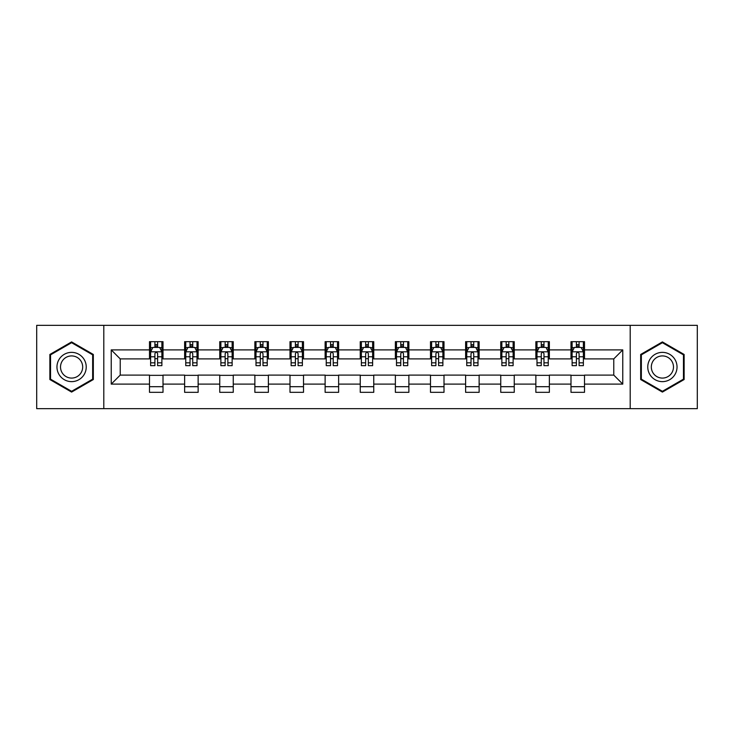 <?xml version="1.0" encoding="UTF-8"?>
<svg xmlns="http://www.w3.org/2000/svg" width="734" height="734" viewBox="0 0 734 734"><rect width="100%" height="100%" fill="white"/><g stroke="black" fill="none" stroke-linecap="round" stroke-linejoin="round"><path stroke-width="1.1" d="M630.203 408.654L697.3 408.654L697.3 325.346L630.203 325.346L630.203 408.654L103.797 408.654L103.797 325.346L36.7 325.346L36.7 408.654L103.797 408.654M630.203 325.346L103.797 325.346M584.503 349.889L584.503 341.668L570.988 341.668L570.988 349.889L549.371 349.889L549.371 341.668L535.866 341.668L535.866 349.889L514.25 349.889L514.25 341.668L500.744 341.668L500.744 349.889L479.128 349.889L479.128 341.668L465.613 341.668L465.613 349.889L444.006 349.889L444.006 341.668L430.491 341.668L430.491 349.889L408.875 349.889L408.875 341.668L395.369 341.668L395.369 349.889L373.753 349.889L373.753 341.668L360.247 341.668L360.247 349.889L338.631 349.889L338.631 341.668L325.125 341.668L325.125 349.889L303.509 349.889L303.509 341.668L289.994 341.668L289.994 349.889L268.387 349.889L268.387 341.668L254.872 341.668L254.872 349.889L233.256 349.889L233.256 341.668L219.75 341.668L219.75 349.889L198.134 349.889L198.134 341.668L184.629 341.668L184.629 349.889L163.012 349.889L163.012 341.668L149.497 341.668L149.497 349.889L111.229 349.889L111.229 384.111L120.229 375.102L149.497 375.102L149.497 392.332L163.012 392.332L163.012 375.102L184.629 375.102L184.629 392.332L198.134 392.332L198.134 375.102L219.75 375.102L219.75 392.332L233.256 392.332L233.256 375.102L254.872 375.102L254.872 392.332L268.387 392.332L268.387 375.102L289.994 375.102L289.994 392.332L303.509 392.332L303.509 375.102L325.125 375.102L325.125 392.332L338.631 392.332L338.631 375.102L360.247 375.102L360.247 392.332L373.753 392.332L373.753 375.102L395.369 375.102L395.369 392.332L408.875 392.332L408.875 375.102L430.491 375.102L430.491 392.332L444.006 392.332L444.006 375.102L465.613 375.102L465.613 392.332L479.128 392.332L479.128 375.102L500.744 375.102L500.744 392.332L514.25 392.332L514.25 375.102L535.866 375.102L535.866 392.332L549.371 392.332L549.371 375.102L570.988 375.102L570.988 392.332L584.503 392.332L584.503 375.102L613.771 375.102L613.771 358.898L584.503 358.898L584.503 349.889L622.771 349.889L622.771 384.111L584.503 384.111M570.988 384.111L549.371 384.111M535.866 384.111L514.25 384.111M500.744 384.111L479.128 384.111M465.613 384.111L444.006 384.111M430.491 384.111L408.875 384.111M395.369 384.111L373.753 384.111M360.247 384.111L338.631 384.111M325.125 384.111L303.509 384.111M289.994 384.111L268.387 384.111M254.872 384.111L233.256 384.111M219.75 384.111L198.134 384.111M184.629 384.111L163.012 384.111M149.497 384.111L111.229 384.111M570.988 349.889L570.988 358.898L549.371 358.898L549.371 349.889M535.866 349.889L535.866 358.898L514.25 358.898L514.25 349.889M500.744 349.889L500.744 358.898L479.128 358.898L479.128 349.889M465.613 349.889L465.613 358.898L444.006 358.898L444.006 349.889M430.491 349.889L430.491 358.898L408.875 358.898L408.875 349.889M395.369 349.889L395.369 358.898L373.753 358.898L373.753 349.889M360.247 349.889L360.247 358.898L338.631 358.898L338.631 349.889M325.125 349.889L325.125 358.898L303.509 358.898L303.509 349.889M289.994 349.889L289.994 358.898L268.387 358.898L268.387 349.889M254.872 349.889L254.872 358.898L233.256 358.898L233.256 349.889M219.75 349.889L219.75 358.898L198.134 358.898L198.134 349.889M184.629 349.889L184.629 358.898L163.012 358.898L163.012 349.889M149.497 349.889L149.497 358.898L120.229 358.898L111.229 349.889M120.229 358.898L120.229 375.102M622.771 384.111L613.771 375.102M613.771 358.898L622.771 349.889M149.497 347.301L150.626 347.301M154.902 347.301L157.608 347.301M161.884 347.301L163.012 347.301M149.497 358.669L150.626 358.669M154.902 358.669L157.608 358.669M161.884 358.669L163.012 358.669M149.497 375.331L163.012 375.331M149.497 386.699L163.012 386.699M184.629 375.331L198.134 375.331M184.629 386.699L198.134 386.699M184.629 347.301L185.748 347.301M190.033 347.301L192.73 347.301M197.006 347.301L198.134 347.301M184.629 358.669L185.748 358.669M190.033 358.669L192.73 358.669M197.006 358.669L198.134 358.669M219.75 375.331L233.256 375.331M219.75 386.699L233.256 386.699M219.75 347.301L220.879 347.301M225.155 347.301L227.852 347.301M232.137 347.301L233.256 347.301M219.75 358.669L220.879 358.669M225.155 358.669L227.852 358.669M232.137 358.669L233.256 358.669M254.872 375.331L268.387 375.331M254.872 386.699L268.387 386.699M254.872 347.301L256.001 347.301M260.276 347.301L262.983 347.301M267.259 347.301L268.387 347.301M254.872 358.669L256.001 358.669M260.276 358.669L262.983 358.669M267.259 358.669L268.387 358.669M289.994 375.331L303.509 375.331M289.994 386.699L303.509 386.699M289.994 347.301L291.123 347.301M295.398 347.301L298.105 347.301M302.38 347.301L303.509 347.301M289.994 358.669L291.123 358.669M295.398 358.669L298.105 358.669M302.38 358.669L303.509 358.669M325.125 375.331L338.631 375.331M325.125 386.699L338.631 386.699M325.125 347.301L326.245 347.301M330.529 347.301L333.227 347.301M337.502 347.301L338.631 347.301M325.125 358.669L326.245 358.669M330.529 358.669L333.227 358.669M337.502 358.669L338.631 358.669M360.247 375.331L373.753 375.331M360.247 386.699L373.753 386.699M360.247 347.301L361.376 347.301M365.651 347.301L368.349 347.301M372.624 347.301L373.753 347.301M360.247 358.669L361.376 358.669M365.651 358.669L368.349 358.669M372.624 358.669L373.753 358.669M395.369 375.331L408.875 375.331M395.369 386.699L408.875 386.699M395.369 347.301L396.498 347.301M400.773 347.301L403.471 347.301M407.755 347.301L408.875 347.301M395.369 358.669L396.498 358.669M400.773 358.669L403.471 358.669M407.755 358.669L408.875 358.669M430.491 375.331L444.006 375.331M430.491 386.699L444.006 386.699M430.491 347.301L431.62 347.301M435.895 347.301L438.602 347.301M442.877 347.301L444.006 347.301M430.491 358.669L431.62 358.669M435.895 358.669L438.602 358.669M442.877 358.669L444.006 358.669M465.613 375.331L479.128 375.331M465.613 386.699L479.128 386.699M465.613 347.301L466.741 347.301M471.017 347.301L473.724 347.301M477.999 347.301L479.128 347.301M465.613 358.669L466.741 358.669M471.017 358.669L473.724 358.669M477.999 358.669L479.128 358.669M500.744 375.331L514.25 375.331M500.744 386.699L514.25 386.699M500.744 347.301L501.863 347.301M506.148 347.301L508.846 347.301M513.121 347.301L514.25 347.301M500.744 358.669L501.863 358.669M506.148 358.669L508.846 358.669M513.121 358.669L514.25 358.669M535.866 375.331L549.371 375.331M535.866 386.699L549.371 386.699M535.866 347.301L536.994 347.301M541.27 347.301L543.967 347.301M548.252 347.301L549.371 347.301M535.866 358.669L536.994 358.669M541.27 358.669L543.967 358.669M548.252 358.669L549.371 358.669M570.988 375.331L584.503 375.331M570.988 386.699L584.503 386.699M570.988 347.301L572.116 347.301M576.392 347.301L579.098 347.301M583.374 347.301L584.503 347.301M570.988 358.669L572.116 358.669M576.392 358.669L579.098 358.669M583.374 358.669L584.503 358.669M71.602 392.084L93.328 379.542L93.328 354.458L71.602 341.916L49.875 354.458L49.875 379.542L71.602 392.084M684.125 354.458L662.398 341.916L640.672 354.458L640.672 379.542L662.398 392.084L684.125 379.542L684.125 354.458M157.608 344.595L154.902 344.595M161.884 362.825L157.608 362.825L157.608 365.651L161.884 365.651L161.884 351.916L159.636 347.411L152.883 347.411L150.626 351.916L150.626 365.651L154.902 365.651L154.902 362.825L150.626 362.825M150.626 351.916L150.626 341.668M161.884 351.916L161.884 341.668M154.902 347.411L154.902 341.668M157.608 341.668L157.608 347.411M157.608 362.825L157.608 353.604C156.709 351.87 155.81 351.87 154.902 353.604L154.902 362.825M84.272 374.322A14.634 14.634 0 0 0 78.914 354.329A14.634 14.634 0 0 0 58.922 359.678A14.634 14.634 0 0 0 64.28 379.671A14.634 14.634 0 0 0 84.272 374.322M81.199 372.542A11.083 11.083 0 0 0 77.143 357.403A11.083 11.083 0 0 0 62.005 361.458A11.083 11.083 0 0 0 66.06 376.597A11.083 11.083 0 0 0 81.199 372.542M50.545 379.157L50.545 354.843L71.602 342.695L92.649 354.843L92.649 379.157L71.602 391.305L50.545 379.157M662.398 352.366A14.634 14.634 0 0 0 647.764 367A14.634 14.634 0 0 0 662.398 381.634A14.634 14.634 0 0 0 677.032 367A14.634 14.634 0 0 0 662.398 352.366M662.398 355.917A11.083 11.083 0 0 0 651.324 367A11.083 11.083 0 0 0 662.398 378.083A11.083 11.083 0 0 0 673.482 367A11.083 11.083 0 0 0 662.398 355.917M683.455 379.157L662.398 391.305L641.351 379.157L641.351 354.843L662.398 342.695L683.455 354.843L683.455 379.157M192.73 344.595L190.033 344.595M197.006 362.825L192.73 362.825L192.73 365.651L197.006 365.651L197.006 351.916L194.758 347.411L188.005 347.411L185.748 351.916L185.748 365.651L190.033 365.651L190.033 362.825L185.748 362.825M185.748 351.916L185.748 341.668M197.006 351.916L197.006 341.668M190.033 347.411L190.033 341.668M192.73 341.668L192.73 347.411M192.73 362.825L192.73 353.604C191.831 351.87 190.932 351.87 190.033 353.604L190.033 362.825M227.852 344.595L225.155 344.595M232.137 362.825L227.852 362.825L227.852 365.651L232.137 365.651L232.137 351.916L229.88 347.411L223.127 347.411L220.879 351.916L220.879 365.651L225.155 365.651L225.155 362.825L220.879 362.825M220.879 351.916L220.879 341.668M232.137 351.916L232.137 341.668M225.155 347.411L225.155 341.668M227.852 341.668L227.852 347.411M227.852 362.825L227.852 353.604C226.953 351.87 226.054 351.87 225.155 353.604L225.155 362.825M262.983 344.595L260.276 344.595M267.259 362.825L262.983 362.825L262.983 365.651L267.259 365.651L267.259 351.916L265.002 347.411L258.249 347.411L256.001 351.916L256.001 365.651L260.276 365.651L260.276 362.825L256.001 362.825M256.001 351.916L256.001 341.668M267.259 351.916L267.259 341.668M260.276 347.411L260.276 341.668M262.983 341.668L262.983 347.411M262.983 362.825L262.983 353.604C262.084 351.87 261.176 351.87 260.276 353.604L260.276 362.825M298.105 344.595L295.398 344.595M302.38 362.825L298.105 362.825L298.105 365.651L302.38 365.651L302.38 351.916L300.133 347.411L293.371 347.411L291.123 351.916L291.123 365.651L295.398 365.651L295.398 362.825L291.123 362.825M291.123 351.916L291.123 341.668M302.38 351.916L302.38 341.668M295.398 347.411L295.398 341.668M298.105 341.668L298.105 347.411M298.105 362.825L298.105 353.604C297.206 351.87 296.307 351.87 295.398 353.604L295.398 362.825M333.227 344.595L330.529 344.595M337.502 362.825L333.227 362.825L333.227 365.651L337.502 365.651L337.502 351.916L335.254 347.411L328.502 347.411L326.245 351.916L326.245 365.651L330.529 365.651L330.529 362.825L326.245 362.825M326.245 351.916L326.245 341.668M337.502 351.916L337.502 341.668M330.529 347.411L330.529 341.668M333.227 341.668L333.227 347.411M333.227 362.825L333.227 353.604C332.328 351.87 331.429 351.87 330.529 353.604L330.529 362.825M368.349 344.595L365.651 344.595M372.624 362.825L368.349 362.825L368.349 365.651L372.624 365.651L372.624 351.916L370.376 347.411L363.624 347.411L361.376 351.916L361.376 365.651L365.651 365.651L365.651 362.825L361.376 362.825M361.376 351.916L361.376 341.668M372.624 351.916L372.624 341.668M365.651 347.411L365.651 341.668M368.349 341.668L368.349 347.411M368.349 362.825L368.349 353.604C367.45 351.87 366.55 351.87 365.651 353.604L365.651 362.825M403.471 344.595L400.773 344.595M407.755 362.825L403.471 362.825L403.471 365.651L407.755 365.651L407.755 351.916L405.498 347.411L398.745 347.411L396.498 351.916L396.498 365.651L400.773 365.651L400.773 362.825L396.498 362.825M396.498 351.916L396.498 341.668M407.755 351.916L407.755 341.668M400.773 347.411L400.773 341.668M403.471 341.668L403.471 347.411M403.471 362.825L403.471 353.604C402.571 351.87 401.672 351.87 400.773 353.604L400.773 362.825M438.602 344.595L435.895 344.595M442.877 362.825L438.602 362.825L438.602 365.651L442.877 365.651L442.877 351.916L440.629 347.411L433.867 347.411L431.62 351.916L431.62 365.651L435.895 365.651L435.895 362.825L431.62 362.825M431.62 351.916L431.62 341.668M442.877 351.916L442.877 341.668M435.895 347.411L435.895 341.668M438.602 341.668L438.602 347.411M438.602 362.825L438.602 353.604C437.703 351.87 436.794 351.87 435.895 353.604L435.895 362.825M473.724 344.595L471.017 344.595M477.999 362.825L473.724 362.825L473.724 365.651L477.999 365.651L477.999 351.916L475.751 347.411L468.998 347.411L466.741 351.916L466.741 365.651L471.017 365.651L471.017 362.825L466.741 362.825M466.741 351.916L466.741 341.668M477.999 351.916L477.999 341.668M471.017 347.411L471.017 341.668M473.724 341.668L473.724 347.411M473.724 362.825L473.724 353.604C472.824 351.87 471.925 351.87 471.017 353.604L471.017 362.825M508.846 344.595L506.148 344.595M513.121 362.825L508.846 362.825L508.846 365.651L513.121 365.651L513.121 351.916L510.873 347.411L504.12 347.411L501.863 351.916L501.863 365.651L506.148 365.651L506.148 362.825L501.863 362.825M501.863 351.916L501.863 341.668M513.121 351.916L513.121 341.668M506.148 347.411L506.148 341.668M508.846 341.668L508.846 347.411M508.846 362.825L508.846 353.604C507.946 351.87 507.047 351.87 506.148 353.604L506.148 362.825M543.967 344.595L541.27 344.595M548.252 362.825L543.967 362.825L543.967 365.651L548.252 365.651L548.252 351.916L545.995 347.411L539.242 347.411L536.994 351.916L536.994 365.651L541.27 365.651L541.27 362.825L536.994 362.825M536.994 351.916L536.994 341.668M548.252 351.916L548.252 341.668M541.27 347.411L541.27 341.668M543.967 341.668L543.967 347.411M543.967 362.825L543.967 353.604C543.068 351.87 542.169 351.87 541.27 353.604L541.27 362.825M579.098 344.595L576.392 344.595M583.374 362.825L579.098 362.825L579.098 365.651L583.374 365.651L583.374 351.916L581.117 347.411L574.364 347.411L572.116 351.916L572.116 365.651L576.392 365.651L576.392 362.825L572.116 362.825M572.116 351.916L572.116 341.668M583.374 351.916L583.374 341.668M576.392 347.411L576.392 341.668M579.098 341.668L579.098 347.411M579.098 362.825L579.098 353.604C578.199 351.87 577.291 351.87 576.392 353.604L576.392 362.825M161.829 351.806L150.681 351.806M150.626 347.677L152.745 347.677M159.764 347.677L161.884 347.677M154.902 356.788L150.626 356.788M161.884 356.788L157.608 356.788M157.608 346.026L154.902 346.026M196.951 351.806L185.812 351.806M185.748 347.677L187.867 347.677M194.895 347.677L197.006 347.677M190.033 356.788L185.748 356.788M197.006 356.788L192.73 356.788M192.73 346.026L190.033 346.026M232.072 351.806L220.934 351.806M220.879 347.677L222.989 347.677M230.017 347.677L232.137 347.677M225.155 356.788L220.879 356.788M232.137 356.788L227.852 356.788M227.852 346.026L225.155 346.026M267.204 351.806L256.056 351.806M256.001 347.677L258.12 347.677M265.139 347.677L267.259 347.677M260.276 356.788L256.001 356.788M267.259 356.788L262.983 356.788M262.983 346.026L260.276 346.026M302.325 351.806L291.178 351.806M291.123 347.677L293.242 347.677M300.261 347.677L302.38 347.677M295.398 356.788L291.123 356.788M302.38 356.788L298.105 356.788M298.105 346.026L295.398 346.026M337.447 351.806L326.3 351.806M326.245 347.677L328.364 347.677M335.392 347.677L337.502 347.677M330.529 356.788L326.245 356.788M337.502 356.788L333.227 356.788M333.227 346.026L330.529 346.026M372.569 351.806L361.431 351.806M361.376 347.677L363.486 347.677M370.514 347.677L372.624 347.677M365.651 356.788L361.376 356.788M372.624 356.788L368.349 356.788M368.349 346.026L365.651 346.026M407.7 351.806L396.553 351.806M396.498 347.677L398.608 347.677M405.636 347.677L407.755 347.677M400.773 356.788L396.498 356.788M407.755 356.788L403.471 356.788M403.471 346.026L400.773 346.026M442.822 351.806L431.675 351.806M431.62 347.677L433.739 347.677M440.758 347.677L442.877 347.677M435.895 356.788L431.62 356.788M442.877 356.788L438.602 356.788M438.602 346.026L435.895 346.026M477.944 351.806L466.796 351.806M466.741 347.677L468.861 347.677M475.88 347.677L477.999 347.677M471.017 356.788L466.741 356.788M477.999 356.788L473.724 356.788M473.724 346.026L471.017 346.026M513.066 351.806L501.928 351.806M501.863 347.677L503.983 347.677M511.011 347.677L513.121 347.677M506.148 356.788L501.863 356.788M513.121 356.788L508.846 356.788M508.846 346.026L506.148 346.026M548.188 351.806L537.049 351.806M536.994 347.677L539.105 347.677M546.133 347.677L548.252 347.677M541.27 356.788L536.994 356.788M548.252 356.788L543.967 356.788M543.967 346.026L541.27 346.026M583.319 351.806L572.171 351.806M572.116 347.677L574.236 347.677M581.255 347.677L583.374 347.677M576.392 356.788L572.116 356.788M583.374 356.788L579.098 356.788M579.098 346.026L576.392 346.026"/></g></svg>
